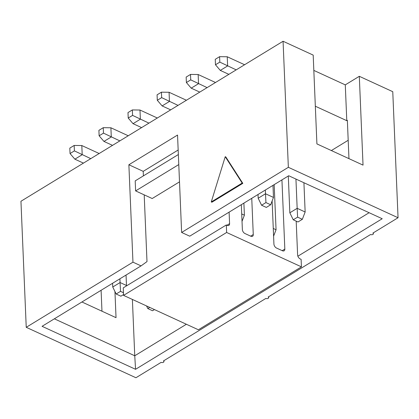 <?xml version="1.0" encoding="UTF-8"?>
<svg xmlns="http://www.w3.org/2000/svg" width="419" height="419" viewBox="0 0 419 419"><rect width="100%" height="100%" fill="white"/><g stroke="black" fill="none" stroke-linecap="round" stroke-linejoin="round"><path stroke-width="0.63" d="M288.298 176.011L289.838 212.8L297.165 208.322L295.94 179.07M289.838 212.8L293.248 219.797L297.6 217.142L297.165 208.322L305.147 211.993L303.922 182.736M293.248 219.797L297.982 221.976L302.335 219.315L305.147 211.993M297.6 217.142L302.335 219.315M273.591 236.175L276.058 229.748L274.167 184.632M273.272 228.465L276.058 229.748M146.535 305.938L147.818 308.573L149.724 307.405M147.818 308.573L152.553 310.746L154.464 309.583M244.591 64.741L227.239 56.764L227.627 65.935L220.294 70.408L215.476 64.772L215.246 59.33L219.598 56.67L219.828 62.117L215.476 64.772M273.481 197.433L265.505 193.767L265.934 202.581L261.582 205.237L266.322 207.415L270.674 204.76L273.481 197.433L272.973 185.36M270.674 204.76L265.934 202.581M261.582 205.237L258.177 198.239L258.02 194.495M265.347 190.022L265.505 193.767L258.177 198.239M228.858 74.346L220.294 70.408M219.828 62.117L236.19 69.868M219.598 56.67L227.239 56.764M215.502 82.496L198.156 74.519L198.538 83.69L191.211 88.163L186.387 82.527L186.162 77.08L190.514 74.425L190.739 79.872L186.387 82.527M242.02 221.379L244.397 215.188L243.889 203.115M244.397 215.188L241.711 213.957M199.774 92.101L191.211 88.163M190.739 79.872L207.101 87.623M190.514 74.425L198.156 74.519M186.418 100.251L169.072 92.274L169.454 101.445L162.127 105.918L157.303 100.282L157.073 94.835L161.425 92.18L161.655 97.627L157.303 100.282M170.69 109.857L162.127 105.918M161.655 97.627L178.017 105.379M161.425 92.18L169.072 92.274M157.329 118.006L139.983 110.029L140.37 119.2L133.038 123.673L128.214 118.038L127.989 112.591L132.341 109.935L132.566 115.382L128.214 118.038M141.601 127.612L133.038 123.673M132.566 115.382L148.928 123.134M132.341 109.935L139.983 110.029M128.245 135.761L110.899 127.785L111.281 136.955L103.954 141.428L99.13 135.793L98.905 130.346L103.252 127.69L103.483 133.132L99.13 135.793M112.517 145.362L103.954 141.428M103.483 133.132L119.844 140.889M103.252 127.69L110.899 127.785M99.162 153.516L81.81 145.54L82.197 154.711L74.865 159.183L70.046 153.548L69.816 148.101L74.168 145.445L74.399 150.887L70.046 153.548M123.542 294.573L120.892 296.191L116.157 294.012L112.748 287.015L112.591 283.27M126.48 285.486L120.075 282.542L120.504 291.357L116.157 294.012M123.464 292.713L120.504 291.357M119.918 278.792L120.075 282.542L112.748 287.015M83.428 163.117L74.865 159.183M74.399 150.887L90.761 158.644M74.168 145.445L81.81 145.54M268.647 296.736L268.684 297.673A1.692 0.901 -2.4 0 0 268.139 297.045L370.569 234.52A1.692 0.901 -2.4 0 0 372.412 234.619A1.692 0.901 -2.4 0 0 373.402 233.75A1.692 0.901 -2.4 0 0 372.858 233.121L398.05 217.739L392.765 91.688L359.308 76.305L345.282 84.868L313.826 70.408M359.308 76.305L363.032 165.117L316.911 143.911L313.187 55.104L283.066 41.256L20.95 201.261L26.235 327.312L135.934 377.744L161.126 362.367A1.692 0.901 -2.4 0 0 162.97 362.472A1.692 0.901 -2.4 0 0 163.965 361.597L163.923 360.659M268.684 297.673A1.692 0.901 -2.4 0 1 267.689 298.543A1.692 0.901 -2.4 0 1 265.845 298.443L163.415 360.969A1.692 0.901 -2.4 0 1 163.965 361.597M398.05 217.739L288.351 167.307L181.626 232.456L189.728 236.18L288.722 175.75L382.217 218.734L135.562 369.301L42.068 326.317L141.062 265.887L132.959 262.163L26.235 327.312M101.094 290.283L101.969 311.207M114.942 291.524L116.037 317.675L81.92 301.989M186.387 324.259L134.75 355.778L132.388 299.438M135.562 369.301L134.75 355.778L54.355 318.817M348.964 158.649L347.356 120.332L346.785 120.682L315.329 106.222M331.361 150.557L348.194 140.281M345.282 84.868L346.785 120.682M283.066 41.256L288.351 167.307M181.626 232.456L177.541 135.049L128.874 164.761L143.209 171.35L178.169 150.007M132.959 262.163L128.874 164.761M242.187 183.066L211.27 201.942L211.894 202.225L242.811 183.354L225.851 156.978L225.228 156.696L242.187 183.066L242.811 183.354M144.199 194.856L146.996 261.592L141.062 265.887M143.403 175.875L143.209 171.35M369.123 212.711L297.878 256.203M211.27 201.942L225.228 156.696M272.12 200.989L273.921 244.041A3.389 2.069 58.6 0 0 276.535 248.053L282.458 250.777A3.389 2.069 58.6 0 0 284.103 250.803A3.389 2.069 58.6 0 0 284.831 249.054L281.935 179.898M296.191 221.148L297.61 254.93A3.389 2.069 58.6 0 0 300.224 258.942L301.114 259.351L301.429 266.856L226.632 232.472L226.318 224.966L227.213 225.375A3.389 2.069 58.6 0 0 228.858 225.401A3.389 2.069 58.6 0 0 229.586 223.657L229.104 212.145M241.323 204.687L242.365 229.533A3.389 2.069 58.6 0 0 244.979 233.54L250.897 236.264A3.389 2.069 58.6 0 0 252.542 236.29A3.389 2.069 58.6 0 0 253.27 234.546L251.751 198.318M301.429 266.856L198.37 329.769L123.574 295.385L123.259 287.874L226.318 224.966M226.632 232.472L123.574 295.385M126.496 285.899L126.046 275.053M178.358 154.538L135.196 180.882L135.615 190.912L152.197 198.533L179.505 181.862M135.615 190.912L178.782 164.562M282.207 250.656L284.831 249.054M226.962 225.26L229.586 223.657M250.646 236.148L253.27 234.546M373.402 233.75L373.366 232.812"/></g></svg>
